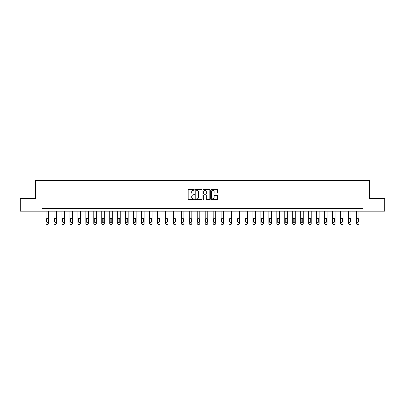 <?xml version="1.0" encoding="UTF-8"?>
<svg xmlns="http://www.w3.org/2000/svg" width="405" height="405" viewBox="0 0 405 405"><rect width="100%" height="100%" fill="white"/><g stroke="black" fill="none" stroke-linecap="round" stroke-linejoin="round"><path stroke-width="0.61" d="M194.339 189.935A0.349 0.349 0 0 0 193.99 189.581L188.669 189.581A0.501 0.501 0 0 0 188.168 190.082L188.168 199.093A0.501 0.501 0 0 0 188.669 199.594L193.99 199.594A0.349 0.349 0 0 0 194.339 199.245A0.349 0.349 0 0 0 193.99 198.895L193.301 198.895A1.6 1.6 0 0 1 191.697 197.291L191.697 196.541A1.6 1.6 0 0 1 193.301 194.942L193.99 194.942A0.349 0.349 0 0 0 194.339 194.587A0.349 0.349 0 0 0 193.99 194.238L193.301 194.238A1.6 1.6 0 0 1 191.697 192.638L191.697 191.884A1.6 1.6 0 0 1 193.301 190.284L193.99 190.284A0.349 0.349 0 0 0 194.339 189.935M217.131 193.114A0.501 0.501 0 0 0 217.632 192.613L217.632 190.082A0.501 0.501 0 0 0 217.131 189.581L211.223 189.581A0.501 0.501 0 0 0 210.721 190.082L210.721 199.093A0.501 0.501 0 0 0 211.223 199.594L217.131 199.594A0.501 0.501 0 0 0 217.632 199.093L217.632 196.04A0.501 0.501 0 0 0 217.131 195.539L214.604 195.539A0.501 0.501 0 0 0 214.103 196.04L214.103 197.554A1.342 1.342 0 0 1 212.762 198.895A1.342 1.342 0 0 1 211.425 197.554L211.425 191.621A1.342 1.342 0 0 1 212.762 190.284A1.342 1.342 0 0 1 214.103 191.621L214.103 192.613A0.501 0.501 0 0 0 214.604 193.114L217.131 193.114M41.928 211.167L20.25 211.167L20.25 198.415L35.453 198.415L35.453 180.559L369.547 180.559L369.547 198.415L384.75 198.415L384.75 211.167L363.072 211.167L363.072 208.615L41.928 208.615L41.928 211.167L363.072 211.167M202.06 190.082A0.501 0.501 0 0 0 201.563 189.581L195.655 189.581A0.501 0.501 0 0 0 195.154 190.082L195.154 199.093A0.501 0.501 0 0 0 195.655 199.594L201.563 199.594A0.501 0.501 0 0 0 202.06 199.093L202.06 190.082M203.437 189.581L209.344 189.581A0.501 0.501 0 0 1 209.846 190.082L209.846 199.093A0.501 0.501 0 0 1 209.344 199.594L206.818 199.594A0.501 0.501 0 0 1 206.317 199.093L206.317 195.438A0.501 0.501 0 0 0 205.816 194.942L204.14 194.942A0.501 0.501 0 0 0 203.639 195.438L203.639 199.245A0.349 0.349 0 0 1 203.29 199.594A0.349 0.349 0 0 1 202.94 199.245L202.94 190.082A0.501 0.501 0 0 1 203.437 189.581M196.202 190.284A0.349 0.349 0 0 0 195.853 190.633L195.853 198.546A0.349 0.349 0 0 0 196.202 198.895L196.931 198.895A1.6 1.6 0 0 0 198.531 197.291L198.531 191.884A1.6 1.6 0 0 0 196.931 190.284L196.202 190.284M206.317 191.646A1.342 1.342 0 0 0 204.981 190.309A1.342 1.342 0 0 0 203.639 191.646L203.639 193.737A0.501 0.501 0 0 0 204.14 194.238L205.816 194.238A0.501 0.501 0 0 0 206.317 193.737L206.317 191.646M48.61 211.167L48.61 223.418A1.023 1.023 6 0 1 47.593 224.441L47.081 224.441A1.023 1.023 6 0 1 46.059 223.418L46.059 211.167M48.149 221.581L48.149 219.135A0.815 0.815 6 0 0 47.334 218.315A0.815 0.815 6 0 0 46.519 219.135L46.519 221.581A0.815 0.815 6 0 0 47.334 222.396A0.815 0.815 6 0 0 48.149 221.581M56.568 211.167L56.568 223.418A1.023 1.023 6 0 1 55.546 224.441L55.039 224.441A1.023 1.023 6 0 1 54.017 223.418L54.017 211.167M56.108 221.581L56.108 219.135A0.815 0.815 6 0 0 55.293 218.315A0.815 0.815 6 0 0 54.478 219.135L54.478 221.581A0.815 0.815 6 0 0 55.293 222.396A0.815 0.815 6 0 0 56.108 221.581M64.527 211.167L64.527 223.418A1.023 1.023 6 0 1 63.504 224.441L62.993 224.441A1.023 1.023 6 0 1 61.975 223.418L61.975 211.167M64.066 221.581L64.066 219.135A0.815 0.815 6 0 0 63.251 218.315A0.815 0.815 6 0 0 62.431 219.135L62.431 221.581A0.815 0.815 6 0 0 63.251 222.396A0.815 0.815 6 0 0 64.066 221.581M72.48 211.167L72.48 223.418A1.023 1.023 6 0 1 71.462 224.441L70.951 224.441A1.023 1.023 6 0 1 69.933 223.418L69.933 211.167M72.024 221.581L72.024 219.135A0.815 0.815 6 0 0 71.204 218.315A0.815 0.815 6 0 0 70.389 219.135L70.389 221.581A0.815 0.815 6 0 0 71.204 222.396A0.815 0.815 6 0 0 72.024 221.581M80.438 211.167L80.438 223.418A1.023 1.023 6 0 1 79.42 224.441L78.909 224.441A1.023 1.023 6 0 1 77.887 223.418L77.887 211.167M79.977 221.581L79.977 219.135A0.815 0.815 6 0 0 79.162 218.315A0.815 0.815 6 0 0 78.347 219.135L78.347 221.581A0.815 0.815 6 0 0 79.162 222.396A0.815 0.815 6 0 0 79.977 221.581M88.396 211.167L88.396 223.418A1.023 1.023 6 0 1 87.374 224.441L86.867 224.441A1.023 1.023 6 0 1 85.845 223.418L85.845 211.167M87.936 221.581L87.936 219.135A0.815 0.815 6 0 0 87.121 218.315A0.815 0.815 6 0 0 86.305 219.135L86.305 221.581A0.815 0.815 6 0 0 87.121 222.396A0.815 0.815 6 0 0 87.936 221.581M96.355 211.167L96.355 223.418A1.023 1.023 6 0 1 95.332 224.441L94.821 224.441A1.023 1.023 6 0 1 93.803 223.418L93.803 211.167M95.894 221.581L95.894 219.135A0.815 0.815 6 0 0 95.079 218.315A0.815 0.815 6 0 0 94.264 219.135L94.264 221.581A0.815 0.815 6 0 0 95.079 222.396A0.815 0.815 6 0 0 95.894 221.581M104.313 211.167L104.313 223.418A1.023 1.023 6 0 1 103.29 224.441L102.779 224.441A1.023 1.023 6 0 1 101.761 223.418L101.761 211.167M103.852 221.581L103.852 219.135A0.815 0.815 6 0 0 103.037 218.315A0.815 0.815 6 0 0 102.217 219.135L102.217 221.581A0.815 0.815 6 0 0 103.037 222.396A0.815 0.815 6 0 0 103.852 221.581M112.266 211.167L112.266 223.418A1.023 1.023 6 0 1 111.248 224.441L110.737 224.441A1.023 1.023 6 0 1 109.72 223.418L109.72 211.167M111.81 221.581L111.81 219.135A0.815 0.815 6 0 0 110.99 218.315A0.815 0.815 6 0 0 110.175 219.135L110.175 221.581A0.815 0.815 6 0 0 110.99 222.396A0.815 0.815 6 0 0 111.81 221.581M120.224 211.167L120.224 223.418A1.023 1.023 6 0 1 119.207 224.441L118.695 224.441A1.023 1.023 6 0 1 117.673 223.418L117.673 211.167M119.764 221.581L119.764 219.135A0.815 0.815 6 0 0 118.948 218.315A0.815 0.815 6 0 0 118.133 219.135L118.133 221.581A0.815 0.815 6 0 0 118.948 222.396A0.815 0.815 6 0 0 119.764 221.581M128.182 211.167L128.182 223.418A1.023 1.023 6 0 1 127.16 224.441L126.654 224.441A1.023 1.023 6 0 1 125.631 223.418L125.631 211.167M127.722 221.581L127.722 219.135A0.815 0.815 6 0 0 126.907 218.315A0.815 0.815 6 0 0 126.092 219.135L126.092 221.581A0.815 0.815 6 0 0 126.907 222.396A0.815 0.815 6 0 0 127.722 221.581M136.141 211.167L136.141 223.418A1.023 1.023 6 0 1 135.118 224.441L134.607 224.441A1.023 1.023 6 0 1 133.589 223.418L133.589 211.167M135.68 221.581L135.68 219.135A0.815 0.815 6 0 0 134.865 218.315A0.815 0.815 6 0 0 134.05 219.135L134.05 221.581A0.815 0.815 6 0 0 134.865 222.396A0.815 0.815 6 0 0 135.68 221.581M144.094 211.167L144.094 223.418A1.023 1.023 6 0 1 143.076 224.441L142.565 224.441A1.023 1.023 6 0 1 141.548 223.418L141.548 211.167M143.638 221.581L143.638 219.135A0.815 0.815 6 0 0 142.823 218.315A0.815 0.815 6 0 0 142.003 219.135L142.003 221.581A0.815 0.815 6 0 0 142.823 222.396A0.815 0.815 6 0 0 143.638 221.581M152.052 211.167L152.052 223.418A1.023 1.023 6 0 1 151.035 224.441L150.523 224.441A1.023 1.023 6 0 1 149.501 223.418L149.501 211.167M151.597 221.581L151.597 219.135A0.815 0.815 6 0 0 150.776 218.315A0.815 0.815 6 0 0 149.961 219.135L149.961 221.581A0.815 0.815 6 0 0 150.776 222.396A0.815 0.815 6 0 0 151.597 221.581M160.01 211.167L160.01 223.418A1.023 1.023 6 0 1 158.993 224.441L158.482 224.441A1.023 1.023 6 0 1 157.459 223.418L157.459 211.167M159.55 221.581L159.55 219.135A0.815 0.815 6 0 0 158.735 218.315A0.815 0.815 6 0 0 157.92 219.135L157.92 221.581A0.815 0.815 6 0 0 158.735 222.396A0.815 0.815 6 0 0 159.55 221.581M167.969 211.167L167.969 223.418A1.023 1.023 6 0 1 166.946 224.441L166.44 224.441A1.023 1.023 6 0 1 165.417 223.418L165.417 211.167M167.508 221.581L167.508 219.135A0.815 0.815 6 0 0 166.693 218.315A0.815 0.815 6 0 0 165.878 219.135L165.878 221.581A0.815 0.815 6 0 0 166.693 222.396A0.815 0.815 6 0 0 167.508 221.581M175.927 211.167L175.927 223.418A1.023 1.023 6 0 1 174.904 224.441L174.393 224.441A1.023 1.023 6 0 1 173.375 223.418L173.375 211.167M175.466 221.581L175.466 219.135A0.815 0.815 6 0 0 174.651 218.315A0.815 0.815 6 0 0 173.836 219.135L173.836 221.581A0.815 0.815 6 0 0 174.651 222.396A0.815 0.815 6 0 0 175.466 221.581M183.88 211.167L183.88 223.418A1.023 1.023 6 0 1 182.863 224.441L182.351 224.441A1.023 1.023 6 0 1 181.334 223.418L181.334 211.167M183.424 221.581L183.424 219.135A0.815 0.815 6 0 0 182.609 218.315A0.815 0.815 6 0 0 181.789 219.135L181.789 221.581A0.815 0.815 6 0 0 182.609 222.396A0.815 0.815 6 0 0 183.424 221.581M191.838 211.167L191.838 223.418A1.023 1.023 6 0 1 190.821 224.441L190.309 224.441A1.023 1.023 6 0 1 189.287 223.418L189.287 211.167M191.383 221.581L191.383 219.135A0.815 0.815 6 0 0 190.563 218.315A0.815 0.815 6 0 0 189.748 219.135L189.748 221.581A0.815 0.815 6 0 0 190.563 222.396A0.815 0.815 6 0 0 191.383 221.581M199.797 211.167L199.797 223.418A1.023 1.023 6 0 1 198.774 224.441L198.268 224.441A1.023 1.023 6 0 1 197.245 223.418L197.245 211.167M199.336 221.581L199.336 219.135A0.815 0.815 6 0 0 198.521 218.315A0.815 0.815 6 0 0 197.706 219.135L197.706 221.581A0.815 0.815 6 0 0 198.521 222.396A0.815 0.815 6 0 0 199.336 221.581M207.755 211.167L207.755 223.418A1.023 1.023 6 0 1 206.732 224.441L206.226 224.441A1.023 1.023 6 0 1 205.203 223.418L205.203 211.167M207.294 221.581L207.294 219.135A0.815 0.815 6 0 0 206.479 218.315A0.815 0.815 6 0 0 205.664 219.135L205.664 221.581A0.815 0.815 6 0 0 206.479 222.396A0.815 0.815 6 0 0 207.294 221.581M215.713 211.167L215.713 223.418A1.023 1.023 6 0 1 214.69 224.441L214.179 224.441A1.023 1.023 6 0 1 213.162 223.418L213.162 211.167M215.252 221.581L215.252 219.135A0.815 0.815 6 0 0 214.437 218.315A0.815 0.815 6 0 0 213.617 219.135L213.617 221.581A0.815 0.815 6 0 0 214.437 222.396A0.815 0.815 6 0 0 215.252 221.581M223.666 211.167L223.666 223.418A1.023 1.023 6 0 1 222.649 224.441L222.137 224.441A1.023 1.023 6 0 1 221.12 223.418L221.12 211.167M223.211 221.581L223.211 219.135A0.815 0.815 6 0 0 222.391 218.315A0.815 0.815 6 0 0 221.576 219.135L221.576 221.581A0.815 0.815 6 0 0 222.391 222.396A0.815 0.815 6 0 0 223.211 221.581M231.625 211.167L231.625 223.418A1.023 1.023 6 0 1 230.607 224.441L230.096 224.441A1.023 1.023 6 0 1 229.073 223.418L229.073 211.167M231.164 221.581L231.164 219.135A0.815 0.815 6 0 0 230.349 218.315A0.815 0.815 6 0 0 229.534 219.135L229.534 221.581A0.815 0.815 6 0 0 230.349 222.396A0.815 0.815 6 0 0 231.164 221.581M239.583 211.167L239.583 223.418A1.023 1.023 6 0 1 238.56 224.441L238.054 224.441A1.023 1.023 6 0 1 237.031 223.418L237.031 211.167M239.122 221.581L239.122 219.135A0.815 0.815 6 0 0 238.307 218.315A0.815 0.815 6 0 0 237.492 219.135L237.492 221.581A0.815 0.815 6 0 0 238.307 222.396A0.815 0.815 6 0 0 239.122 221.581M247.541 211.167L247.541 223.418A1.023 1.023 6 0 1 246.518 224.441L246.007 224.441A1.023 1.023 6 0 1 244.99 223.418L244.99 211.167M247.08 221.581L247.08 219.135A0.815 0.815 6 0 0 246.265 218.315A0.815 0.815 6 0 0 245.45 219.135L245.45 221.581A0.815 0.815 6 0 0 246.265 222.396A0.815 0.815 6 0 0 247.08 221.581M255.499 211.167L255.499 223.418A1.023 1.023 6 0 1 254.477 224.441L253.965 224.441A1.023 1.023 6 0 1 252.948 223.418L252.948 211.167M255.039 221.581L255.039 219.135A0.815 0.815 6 0 0 254.224 218.315A0.815 0.815 6 0 0 253.403 219.135L253.403 221.581A0.815 0.815 6 0 0 254.224 222.396A0.815 0.815 6 0 0 255.039 221.581M263.452 211.167L263.452 223.418A1.023 1.023 6 0 1 262.435 224.441L261.924 224.441A1.023 1.023 6 0 1 260.906 223.418L260.906 211.167M262.997 221.581L262.997 219.135A0.815 0.815 6 0 0 262.177 218.315A0.815 0.815 6 0 0 261.362 219.135L261.362 221.581A0.815 0.815 6 0 0 262.177 222.396A0.815 0.815 6 0 0 262.997 221.581M271.411 211.167L271.411 223.418A1.023 1.023 6 0 1 270.393 224.441L269.882 224.441A1.023 1.023 6 0 1 268.859 223.418L268.859 211.167M270.95 221.581L270.95 219.135A0.815 0.815 6 0 0 270.135 218.315A0.815 0.815 6 0 0 269.32 219.135L269.32 221.581A0.815 0.815 6 0 0 270.135 222.396A0.815 0.815 6 0 0 270.95 221.581M279.369 211.167L279.369 223.418A1.023 1.023 6 0 1 278.346 224.441L277.84 224.441A1.023 1.023 6 0 1 276.817 223.418L276.817 211.167M278.908 221.581L278.908 219.135A0.815 0.815 6 0 0 278.093 218.315A0.815 0.815 6 0 0 277.278 219.135L277.278 221.581A0.815 0.815 6 0 0 278.093 222.396A0.815 0.815 6 0 0 278.908 221.581M287.327 211.167L287.327 223.418A1.023 1.023 6 0 1 286.305 224.441L285.793 224.441A1.023 1.023 6 0 1 284.776 223.418L284.776 211.167M286.867 221.581L286.867 219.135A0.815 0.815 6 0 0 286.051 218.315A0.815 0.815 6 0 0 285.236 219.135L285.236 221.581A0.815 0.815 6 0 0 286.051 222.396A0.815 0.815 6 0 0 286.867 221.581M295.28 211.167L295.28 223.418A1.023 1.023 6 0 1 294.263 224.441L293.752 224.441A1.023 1.023 6 0 1 292.734 223.418L292.734 211.167M294.825 221.581L294.825 219.135A0.815 0.815 6 0 0 294.01 218.315A0.815 0.815 6 0 0 293.19 219.135L293.19 221.581A0.815 0.815 6 0 0 294.01 222.396A0.815 0.815 6 0 0 294.825 221.581M303.239 211.167L303.239 223.418A1.023 1.023 6 0 1 302.221 224.441L301.71 224.441A1.023 1.023 6 0 1 300.687 223.418L300.687 211.167M302.783 221.581L302.783 219.135A0.815 0.815 6 0 0 301.963 218.315A0.815 0.815 6 0 0 301.148 219.135L301.148 221.581A0.815 0.815 6 0 0 301.963 222.396A0.815 0.815 6 0 0 302.783 221.581M311.197 211.167L311.197 223.418A1.023 1.023 6 0 1 310.179 224.441L309.668 224.441A1.023 1.023 6 0 1 308.645 223.418L308.645 211.167M310.736 221.581L310.736 219.135A0.815 0.815 6 0 0 309.921 218.315A0.815 0.815 6 0 0 309.106 219.135L309.106 221.581A0.815 0.815 6 0 0 309.921 222.396A0.815 0.815 6 0 0 310.736 221.581M319.155 211.167L319.155 223.418A1.023 1.023 6 0 1 318.133 224.441L317.626 224.441A1.023 1.023 6 0 1 316.604 223.418L316.604 211.167M318.695 221.581L318.695 219.135A0.815 0.815 6 0 0 317.879 218.315A0.815 0.815 6 0 0 317.064 219.135L317.064 221.581A0.815 0.815 6 0 0 317.879 222.396A0.815 0.815 6 0 0 318.695 221.581M327.113 211.167L327.113 223.418A1.023 1.023 6 0 1 326.091 224.441L325.579 224.441A1.023 1.023 6 0 1 324.562 223.418L324.562 211.167M326.653 221.581L326.653 219.135A0.815 0.815 6 0 0 325.838 218.315A0.815 0.815 6 0 0 325.023 219.135L325.023 221.581A0.815 0.815 6 0 0 325.838 222.396A0.815 0.815 6 0 0 326.653 221.581M335.067 211.167L335.067 223.418A1.023 1.023 6 0 1 334.049 224.441L333.538 224.441A1.023 1.023 6 0 1 332.52 223.418L332.52 211.167M334.611 221.581L334.611 219.135A0.815 0.815 6 0 0 333.796 218.315A0.815 0.815 6 0 0 332.976 219.135L332.976 221.581A0.815 0.815 6 0 0 333.796 222.396A0.815 0.815 6 0 0 334.611 221.581M343.025 211.167L343.025 223.418A1.023 1.023 6 0 1 342.007 224.441L341.496 224.441A1.023 1.023 6 0 1 340.473 223.418L340.473 211.167M342.569 221.581L342.569 219.135A0.815 0.815 6 0 0 341.749 218.315A0.815 0.815 6 0 0 340.934 219.135L340.934 221.581A0.815 0.815 6 0 0 341.749 222.396A0.815 0.815 6 0 0 342.569 221.581M350.983 211.167L350.983 223.418A1.023 1.023 6 0 1 349.96 224.441L349.454 224.441A1.023 1.023 6 0 1 348.432 223.418L348.432 211.167M350.522 221.581L350.522 219.135A0.815 0.815 6 0 0 349.707 218.315A0.815 0.815 6 0 0 348.892 219.135L348.892 221.581A0.815 0.815 6 0 0 349.707 222.396A0.815 0.815 6 0 0 350.522 221.581M358.941 211.167L358.941 223.418A1.023 1.023 6 0 1 357.919 224.441L357.407 224.441A1.023 1.023 6 0 1 356.39 223.418L356.39 211.167M358.481 221.581L358.481 219.135A0.815 0.815 6 0 0 357.666 218.315A0.815 0.815 6 0 0 356.851 219.135L356.851 221.581A0.815 0.815 6 0 0 357.666 222.396A0.815 0.815 6 0 0 358.481 221.581"/></g></svg>
